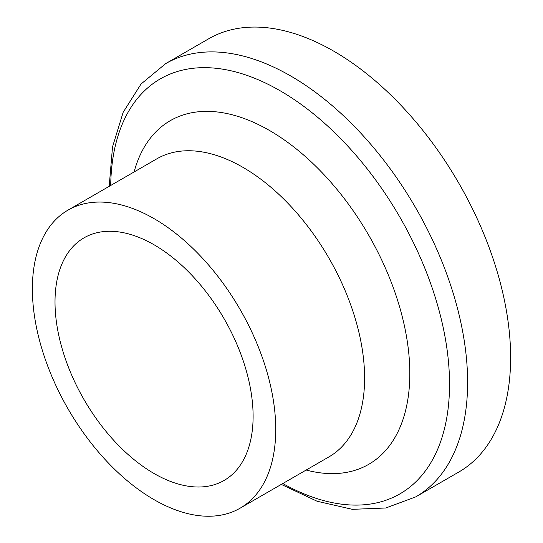 <?xml version="1.0" encoding="UTF-8"?>
<svg xmlns="http://www.w3.org/2000/svg" width="543" height="543" viewBox="0 0 543 543"><rect width="100%" height="100%" fill="white"/><g stroke="black" fill="none" stroke-linecap="round" stroke-linejoin="round"><path stroke-width="0.81" d="M281.281 484.41L317.112 501.25L352.366 509.334L385.808 507.99L415.809 496.852L458.821 472.023A250.133 144.411 -120 0 0 510.624 357.518A250.133 144.411 -120 0 0 401.44 105.797A250.133 144.411 -120 0 0 208.695 38.784L165.683 63.612L141.037 84.029L123.152 112.32L112.523 146.895L109.197 186.344M275.742 429.404A172.09 99.355 -120 0 0 200.625 256.221A172.09 99.355 -120 0 0 68.018 210.114A172.09 99.355 -120 0 0 68.018 408.825A172.09 99.355 -120 0 0 240.101 508.187A172.09 99.355 -120 0 0 275.742 429.404M253.106 416.332A140.074 80.873 -120 0 0 191.964 275.369A140.074 80.873 -120 0 0 84.022 237.841A140.074 80.873 -120 0 0 84.022 399.587A140.074 80.873 -120 0 0 224.096 480.453A140.074 80.873 -120 0 0 253.106 416.332M415.809 496.852A250.133 144.411 -120 0 0 467.611 382.347A250.133 144.411 -120 0 0 358.428 130.625A250.133 144.411 -120 0 0 165.683 63.612M110.711 185.468A239.599 138.329 60 0 1 281.457 91.529A239.599 138.329 60 0 1 449.529 384.193A239.599 138.329 60 0 1 282.794 483.535M306.171 470.041A198.419 114.559 -120 0 0 409.816 373.496A198.419 114.559 -120 0 0 288 142.571A198.419 114.559 -120 0 0 134.08 171.975M156.886 158.807A172.09 99.355 60 0 1 289.494 204.921A172.09 99.355 60 0 1 364.604 378.104A172.09 99.355 60 0 1 328.963 456.88L240.101 508.187M156.873 158.814L68.018 210.114"/></g></svg>
